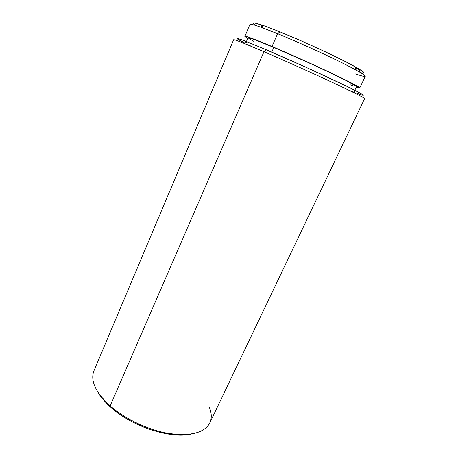 <?xml version="1.0" encoding="UTF-8"?>
<svg xmlns="http://www.w3.org/2000/svg" width="458" height="458" viewBox="0 0 458 458"><rect width="100%" height="100%" fill="white"/><g stroke="black" fill="none" stroke-linecap="round" stroke-linejoin="round"><path stroke-width="0.69" d="M263.608 25.608L260.585 27.136L277.588 33.72L279.975 31.883L263.608 25.608C253.222 22.058 250.6 22.018 255.753 25.505M209.363 407.351C211.957 413.711 211.888 419.31 209.146 424.142C203.083 433.291 189.469 436.371 168.304 433.382C148.094 429.907 124.96 418.95 110.149 405.885C125.297 419.259 149.159 430.388 169.672 433.611C191.135 436.279 204.508 432.724 209.793 422.94L364.642 98.619C364.396 97.783 353.645 92.379 332.388 82.4C311.726 72.748 284.149 60.382 263.985 51.714L110.149 405.885L263.985 51.714L266.413 49.825L247.246 41.873L244.171 43.413L263.985 51.714C244.291 43.292 234.175 39.302 233.637 39.743L93.919 370.86C90.152 380.627 95.562 392.3 110.149 405.885L110.899 407.402L103.325 399.754L97.754 391.83C100.64 397 105.025 402.193 110.899 407.402L110.149 405.885C96.243 393.021 90.678 381.772 93.449 372.148M247.246 41.873C234.376 36.875 233.58 37.275 244.858 43.069L236.923 38.489M244.841 36.365L247.738 38.483L244.835 36.422L249.186 37.407L272.018 46.481L277.588 33.72C259.915 26.581 250.686 23.495 249.908 24.451L244.841 36.365C245.459 35.781 254.522 39.153 272.018 46.481L307.244 61.922L340.403 77.419L358.265 86.739L359.713 87.884L356.221 87.243L359.73 87.999L365.272 76.297C365.301 74.935 356.061 69.69 337.563 60.576C319.598 51.817 295.496 41.025 277.588 33.72L272.018 46.481C289.759 53.964 313.741 64.715 331.712 73.246C350.233 82.102 359.576 87.02 359.73 87.999M271.76 52.12L273.81 47.426C257.224 40.476 248.631 37.27 248.018 37.819L252.221 38.833L257.528 40.791L273.81 47.426L271.76 52.12M358.064 71.15C361.276 71.786 360.423 70.595 355.511 67.589M110.899 407.402L120.34 414.719L131.234 421.331L143.068 426.908L149.159 429.215L161.308 432.741L172.929 434.699L183.481 435.031L191.57 433.989C171.178 439.239 131.99 426.633 110.899 407.402M363.452 95.201L360.2 93.088L347.038 86.402L305.486 67.034L260.923 47.495L244.143 40.665L237.101 38.352M247.761 44.535L251.19 46.235M350.605 90.804L353.948 92.138M356.845 93.26L362.507 95.207M354.795 90.255L356.53 86.585C356.364 85.652 347.548 81.009 330.081 72.656C313.14 64.618 290.567 54.496 273.81 47.426L306.94 61.95L328.838 72.072L345.79 80.322L356.513 86.459M350.439 84.896L353.118 85.835M248.013 37.859L253.331 41.254M364.099 72.759L359.221 69.072L345.767 61.767L325.546 51.909L302.125 41.272L279.975 31.883L263.173 25.459L254.327 22.929L253.188 23.181L254.19 24.377M261.552 25.562L262.898 25.969M263.985 51.714C293.418 64.332 337.912 84.644 354.904 93.18L354.011 89.86C337.58 81.484 294.826 61.922 266.413 49.825L263.985 51.714M360.606 72.627C366.629 74.167 364.866 72.232 355.311 66.822C340.695 58.584 304.559 41.793 279.975 31.883L277.588 33.72C303.19 44.111 340.981 61.635 356.175 70.103C368.404 77.024 368.203 78.312 355.585 73.956M246.427 41.552L248.018 37.819M356.175 70.103L355.311 66.822"/></g></svg>

